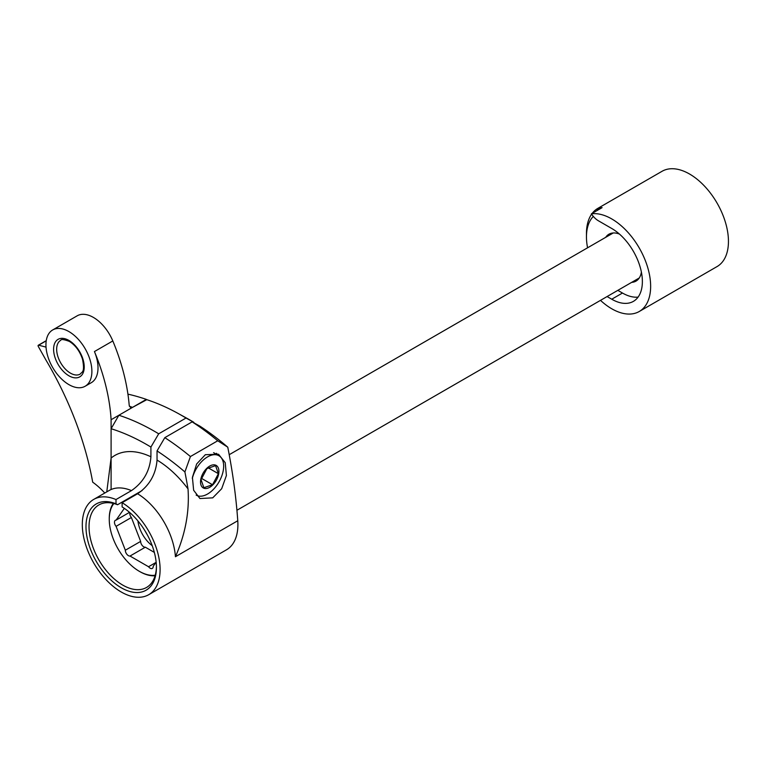 <?xml version="1.0" encoding="UTF-8"?>
<svg xmlns="http://www.w3.org/2000/svg" width="766" height="766" viewBox="0 0 766 766"><rect width="100%" height="100%" fill="white"/><g stroke="black" fill="none" stroke-linecap="round" stroke-linejoin="round"><path stroke-width="1.15" d="M68.911 384.628A32.488 18.757 -120 0 0 85.16 386.236A32.488 18.757 -120 0 0 90.139 360.202A32.488 18.757 -120 0 0 68.911 331.573A32.488 18.757 -120 0 0 52.672 329.964A32.488 18.757 -120 0 0 47.693 355.999A32.488 18.757 -120 0 0 68.911 384.628M85.16 386.236L91.278 382.703A32.488 18.757 -120 0 0 94.438 351.556A153.842 88.818 60 0 1 111.099 419.739L111.099 489.522M146.813 399.67L132.537 407.359L130.603 407.665L129.215 405.434A153.842 88.818 -120 0 0 112.813 340.947A32.488 18.757 -120 0 0 93.414 317.43A32.488 18.757 -120 0 0 77.174 315.822L52.672 329.964M104.76 493.036A56.311 32.517 -120 0 0 92.696 482.178A234.769 135.544 -120 0 0 45.912 359.982L38.3 346.471A1.082 0.622 -120 0 1 38.31 345.236L46.257 340.65M46.228 340.832L38.645 345.207L46.017 347.103M129.397 406.306A276.842 159.835 60 0 1 132.537 407.359L111.099 419.739M146.344 399.392A276.842 159.835 -120 0 0 127.932 394.145M196.211 495.142L196.153 495.104A22.741 13.127 120 0 0 196.211 495.142A22.741 13.127 120 0 0 219.631 480.78A22.741 13.127 120 0 0 218.952 455.751A22.741 13.127 120 0 0 195.531 470.104A22.741 13.127 120 0 0 192.304 478.472M202.837 473.627A12.993 7.507 120 0 0 203.641 488.143A12.993 7.507 120 0 0 216.615 479.727A12.993 7.507 120 0 0 215.811 465.221A12.993 7.507 120 0 0 202.837 473.627M203.871 487.712L212.536 484.734L218.396 473.704L215.581 465.651L206.916 468.62L201.056 479.65L203.871 487.712M218.952 455.751L214.356 453.099A22.741 13.127 120 0 0 213.561 452.696M208.591 468.045L218.396 473.704M201.688 478.472L212.536 484.734M144.429 529.89L147.694 535.549M113.856 503.521A42.456 24.512 -120 0 0 109.26 519.3A42.456 24.512 -120 0 0 139.278 571.292A42.456 24.512 -120 0 0 155.239 575.199M139.891 571.647L139.278 571.292L139.891 571.647A43.317 25.01 60 0 0 155.077 575.764M152.214 545.679A23.823 13.759 60 0 1 137.918 520.909M129.78 498.264A42.456 24.512 -120 0 0 128.975 498.13M124.341 508.365L116.078 520.124A4.328 2.499 -120 0 0 115.36 520.325A4.328 2.499 -120 0 0 116.078 526.347L125.337 550.227A4.328 2.499 -120 0 0 126.869 554.278A4.328 2.499 -120 0 0 130.009 556.039L148.547 566.735A4.328 2.499 -120 0 0 152.319 568.41A4.328 2.499 -120 0 0 153.21 566.323L156.149 562.139M109.26 519.3L109.26 518.592A43.317 25.01 60 0 1 113.291 503.377M130.574 497.201A43.317 25.01 60 0 1 131.331 497.373M129.875 512.645A4.328 2.499 -120 0 0 131.388 517.51L140.657 541.39A4.328 2.499 -120 0 0 142.189 545.44A4.328 2.499 -120 0 0 145.329 547.202L154.339 552.401M116.078 520.124L129.531 512.349M131.388 517.51L116.078 526.347M148.547 566.735L155.91 562.483M125.337 550.227L140.657 541.39M145.329 547.202L130.009 556.039M619.503 234.109A27.078 15.626 -120 0 0 608.932 234.214A27.078 15.626 -120 0 0 605.686 237.345M598.38 209.788A9.498 5.486 -120 0 0 598.38 209.558A9.498 5.486 -120 0 0 598.323 208.505A55.018 31.76 -120 0 1 602.105 207.634L591.39 213.819A55.018 31.76 60 0 1 611.747 218.932A55.018 31.76 60 0 1 647.682 267.411A55.018 31.76 60 0 1 639.256 311.494A55.018 31.76 60 0 1 611.747 308.775A55.018 31.76 60 0 1 600.496 300.358M597.767 208.4L662.044 171.297A55.018 31.76 60 0 1 689.544 174.016A55.018 31.76 60 0 1 725.488 222.494A55.018 31.76 60 0 1 717.053 266.578L639.256 311.494M598.38 208.285L597.317 208.678A55.018 31.76 -120 0 0 592.214 213.35M591.611 214.164A55.018 31.76 -120 0 0 586.459 233.534L586.459 236.876A50.929 29.405 -120 0 0 587.57 247.801M598.323 208.505L597.317 208.678L597.02 210.573M631.672 282.357A27.078 15.626 -120 0 0 636 281.112A27.078 15.626 -120 0 0 641.381 272.007M593.324 216.414A50.929 29.405 -120 0 0 586.459 236.876M617.827 290.352L622.471 293.033A43.317 25.01 -120 0 0 638.088 297.103M607.103 296.547L611.747 299.219A43.317 25.01 -120 0 0 633.405 301.364A43.317 25.01 -120 0 0 640.041 266.654A43.317 25.01 -120 0 0 611.747 228.488L598.409 220.78A15.626 9.02 60 0 1 591.39 213.819M122.12 502.688L122.12 506.939A49.819 28.763 60 0 1 156.427 567.405A49.819 28.763 60 0 1 121.2 587.742A49.819 28.763 60 0 1 86.079 529.794A49.819 28.763 60 0 1 116.001 503.827L116.001 499.547A55.018 31.76 -120 0 0 93.701 499.422A55.018 31.76 -120 0 0 93.701 562.943A55.018 31.76 -120 0 0 148.709 594.703A55.018 31.76 -120 0 0 157.317 551.214A55.018 31.76 -120 0 0 122.12 502.688L137.593 493.764C149.399 485.625 155.881 474.393 157.04 460.069A82.517 47.645 60 0 1 188.015 488.9A499.959 288.658 -120 0 0 184.893 471.952A224.572 129.655 -120 0 0 157.04 450.915L157.04 460.069M142.083 490.566L117.533 504.737A47.645 27.509 -120 0 0 98.91 504.918A47.645 27.509 -120 0 0 91.604 543.094A47.645 27.509 -120 0 0 122.732 585.09A47.645 27.509 -120 0 0 146.565 587.445A47.645 27.509 -120 0 0 156.417 566.505M205.345 454.698L218.559 454.267L225.223 462.683L226.401 475.533L221.671 488.737L212.709 497.852L199.936 498.532L193.635 490.259L192.41 477.333L196.651 463.976L205.345 454.698M216.424 453.3A23.823 13.759 -60 0 1 217.908 455.148M193.798 422.296L186.023 418.025L158.696 433.805A235.306 135.85 -120 0 0 154.646 431.402A235.306 135.85 -120 0 0 118.874 415.249L146.201 399.469A235.306 135.85 -120 0 1 178.124 413.458L185.717 417.633A224.572 129.655 -120 0 1 193.798 422.296L193.798 422.775M186.023 418.025A235.306 135.85 -120 0 0 181.963 415.632A235.306 135.85 -120 0 0 178.124 413.458M148.709 594.703L226.516 549.787A55.018 31.76 -120 0 0 237.766 520.746A499.959 288.658 -120 0 0 227.77 447.191L217.736 440.776A235.306 135.85 -120 0 0 192.142 421.865L164.824 437.645A235.306 135.85 -120 0 1 190.418 456.546L217.736 440.776M106.771 491.877L111.099 458.058A82.517 47.645 60 0 1 150.912 456.785C149.801 471.109 143.319 482.389 131.465 490.613L116.001 499.547M190.418 456.546L184.893 471.952M188.015 488.9C189.575 511.544 185.382 534.161 175.433 556.729L237.766 520.746M118.874 415.249L111.099 428.721L111.099 458.058M227.77 447.191A224.572 129.655 -120 0 0 199.926 426.155L192.142 421.865M116.001 503.827L117.533 504.737M158.696 433.805L150.912 447.057L150.912 456.785M157.04 450.915L164.824 437.645M111.099 428.721A224.572 129.655 60 0 1 150.912 447.057M68.911 340.42A21.659 12.505 60 0 1 84.231 366.943A21.659 12.505 60 0 1 68.911 375.79A21.659 12.505 60 0 1 53.601 349.258A21.659 12.505 60 0 1 68.911 340.42M70.443 373.138A19.495 11.251 -120 0 0 80.191 374.095C81.914 371.682 85.15 372.831 82.498 359.168C79.798 351.134 75.422 345.217 69.361 341.406C63.865 339.367 60.983 339.012 60.696 340.334A19.495 11.251 -120 0 0 57.709 355.96A19.495 11.251 -120 0 0 70.443 373.138M112.813 340.947L94.438 351.556M622.471 293.033L611.747 299.219M175.433 556.729A55.018 31.76 -120 0 0 137.593 493.764M131.465 490.613A55.018 31.76 -120 0 0 109.165 490.489L93.701 499.422M229.216 454.698L613.26 232.969M236.933 510.261L639.256 277.981"/></g></svg>
